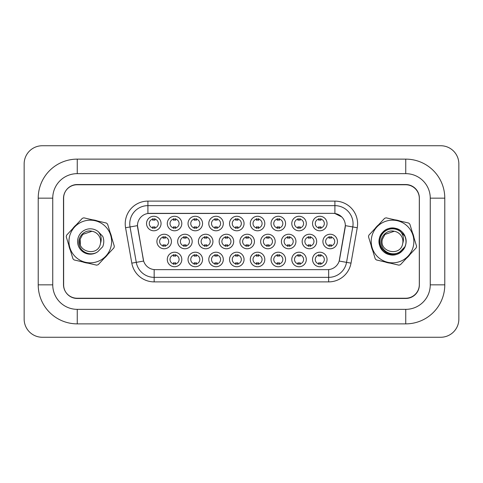<?xml version="1.0" encoding="UTF-8"?>
<svg xmlns="http://www.w3.org/2000/svg" width="483" height="483" viewBox="0 0 483 483"><rect width="100%" height="100%" fill="white"/><g stroke="black" fill="none" stroke-linecap="round" stroke-linejoin="round"><path stroke-width="0.72" d="M181.807 259.474A7.263 7.263 0 0 1 174.55 266.737A7.263 7.263 0 0 1 167.287 259.474A7.263 7.263 0 0 1 174.55 252.211A7.263 7.263 0 0 1 181.807 259.474M170.01 259.474A4.54 4.54 0 0 0 174.55 264.014A4.54 4.54 0 0 0 179.084 259.474A4.54 4.54 0 0 0 174.55 254.933A4.54 4.54 0 0 0 170.01 259.474M244.06 259.474A7.263 7.263 0 0 1 236.797 266.737A7.263 7.263 0 0 1 229.534 259.474A7.263 7.263 0 0 1 236.797 252.211A7.263 7.263 0 0 1 244.06 259.474M232.257 259.474A4.54 4.54 0 0 0 236.797 264.014A4.54 4.54 0 0 0 241.337 259.474A4.54 4.54 0 0 0 236.797 254.933A4.54 4.54 0 0 0 232.257 259.474M264.811 259.474A7.263 7.263 0 0 1 257.548 266.737A7.263 7.263 0 0 1 250.285 259.474A7.263 7.263 0 0 1 257.548 252.211A7.263 7.263 0 0 1 264.811 259.474M253.007 259.474A4.54 4.54 0 0 0 257.548 264.014A4.54 4.54 0 0 0 262.088 259.474A4.54 4.54 0 0 0 257.548 254.933A4.54 4.54 0 0 0 253.007 259.474M285.562 259.474A7.263 7.263 0 0 1 278.299 266.737A7.263 7.263 0 0 1 271.035 259.474A7.263 7.263 0 0 1 278.299 252.211A7.263 7.263 0 0 1 285.562 259.474M273.758 259.474A4.54 4.54 0 0 0 278.299 264.014A4.54 4.54 0 0 0 282.839 259.474A4.54 4.54 0 0 0 278.299 254.933A4.54 4.54 0 0 0 273.758 259.474M223.309 259.474A7.263 7.263 0 0 1 216.046 266.737A7.263 7.263 0 0 1 208.789 259.474A7.263 7.263 0 0 1 216.046 252.211A7.263 7.263 0 0 1 223.309 259.474M211.512 259.474A4.54 4.54 0 0 0 216.046 264.014A4.54 4.54 0 0 0 220.586 259.474A4.54 4.54 0 0 0 216.046 254.933A4.54 4.54 0 0 0 211.512 259.474M202.558 259.474A7.263 7.263 0 0 1 195.295 266.737A7.263 7.263 0 0 1 188.038 259.474A7.263 7.263 0 0 1 195.295 252.211A7.263 7.263 0 0 1 202.558 259.474M190.761 259.474A4.54 4.54 0 0 0 195.295 264.014A4.54 4.54 0 0 0 199.835 259.474A4.54 4.54 0 0 0 195.295 254.933A4.54 4.54 0 0 0 190.761 259.474M306.313 259.474A7.263 7.263 0 0 1 299.049 266.737A7.263 7.263 0 0 1 291.786 259.474A7.263 7.263 0 0 1 299.049 252.211A7.263 7.263 0 0 1 306.313 259.474M294.509 259.474A4.54 4.54 0 0 0 299.049 264.014A4.54 4.54 0 0 0 303.59 259.474A4.54 4.54 0 0 0 299.049 254.933A4.54 4.54 0 0 0 294.509 259.474M327.057 259.474A7.263 7.263 0 0 1 319.8 266.737A7.263 7.263 0 0 1 312.537 259.474A7.263 7.263 0 0 1 319.8 252.211A7.263 7.263 0 0 1 327.057 259.474M315.26 259.474A4.54 4.54 0 0 0 319.8 264.014A4.54 4.54 0 0 0 324.335 259.474A4.54 4.54 0 0 0 319.8 254.933A4.54 4.54 0 0 0 315.26 259.474M171.435 241.5A7.263 7.263 0 0 1 164.172 248.763A7.263 7.263 0 0 1 156.909 241.5A7.263 7.263 0 0 1 164.172 234.237A7.263 7.263 0 0 1 171.435 241.5M159.631 241.5A4.54 4.54 0 0 0 164.172 246.04A4.54 4.54 0 0 0 168.712 241.5A4.54 4.54 0 0 0 164.172 236.96A4.54 4.54 0 0 0 159.631 241.5M192.186 241.5A7.263 7.263 0 0 1 184.923 248.763A7.263 7.263 0 0 1 177.659 241.5A7.263 7.263 0 0 1 184.923 234.237A7.263 7.263 0 0 1 192.186 241.5M180.382 241.5A4.54 4.54 0 0 0 184.923 246.04A4.54 4.54 0 0 0 189.463 241.5A4.54 4.54 0 0 0 184.923 236.96A4.54 4.54 0 0 0 180.382 241.5M254.432 241.5A7.263 7.263 0 0 1 247.175 248.763A7.263 7.263 0 0 1 239.912 241.5A7.263 7.263 0 0 1 247.175 234.237A7.263 7.263 0 0 1 254.432 241.5M242.635 241.5A4.54 4.54 0 0 0 247.175 246.04A4.54 4.54 0 0 0 251.709 241.5A4.54 4.54 0 0 0 247.175 236.96A4.54 4.54 0 0 0 242.635 241.5M212.937 241.5A7.263 7.263 0 0 1 205.673 248.763A7.263 7.263 0 0 1 198.41 241.5A7.263 7.263 0 0 1 205.673 234.237A7.263 7.263 0 0 1 212.937 241.5M201.133 241.5A4.54 4.54 0 0 0 205.673 246.04A4.54 4.54 0 0 0 210.214 241.5A4.54 4.54 0 0 0 205.673 236.96A4.54 4.54 0 0 0 201.133 241.5M233.687 241.5A7.263 7.263 0 0 1 226.424 248.763A7.263 7.263 0 0 1 219.161 241.5A7.263 7.263 0 0 1 226.424 234.237A7.263 7.263 0 0 1 233.687 241.5M221.884 241.5A4.54 4.54 0 0 0 226.424 246.04A4.54 4.54 0 0 0 230.959 241.5A4.54 4.54 0 0 0 226.424 236.96A4.54 4.54 0 0 0 221.884 241.5M316.685 241.5A7.263 7.263 0 0 1 309.422 248.763A7.263 7.263 0 0 1 302.165 241.5A7.263 7.263 0 0 1 309.422 234.237A7.263 7.263 0 0 1 316.685 241.5M304.888 241.5A4.54 4.54 0 0 0 309.422 246.04A4.54 4.54 0 0 0 313.962 241.5A4.54 4.54 0 0 0 309.422 236.96A4.54 4.54 0 0 0 304.888 241.5M295.934 241.5A7.263 7.263 0 0 1 288.671 248.763A7.263 7.263 0 0 1 281.414 241.5A7.263 7.263 0 0 1 288.671 234.237A7.263 7.263 0 0 1 295.934 241.5M284.137 241.5A4.54 4.54 0 0 0 288.671 246.04A4.54 4.54 0 0 0 293.211 241.5A4.54 4.54 0 0 0 288.671 236.96A4.54 4.54 0 0 0 284.137 241.5M275.183 241.5A7.263 7.263 0 0 1 267.926 248.763A7.263 7.263 0 0 1 260.663 241.5A7.263 7.263 0 0 1 267.926 234.237A7.263 7.263 0 0 1 275.183 241.5M263.386 241.5A4.54 4.54 0 0 0 267.926 246.04A4.54 4.54 0 0 0 272.46 241.5A4.54 4.54 0 0 0 267.926 236.96A4.54 4.54 0 0 0 263.386 241.5M337.436 241.5A7.263 7.263 0 0 1 330.173 248.763A7.263 7.263 0 0 1 322.91 241.5A7.263 7.263 0 0 1 330.173 234.237A7.263 7.263 0 0 1 337.436 241.5M325.633 241.5A4.54 4.54 0 0 0 330.173 246.04A4.54 4.54 0 0 0 334.713 241.5A4.54 4.54 0 0 0 330.173 236.96A4.54 4.54 0 0 0 325.633 241.5M306.313 223.526A7.263 7.263 0 0 1 299.049 230.789A7.263 7.263 0 0 1 291.786 223.526A7.263 7.263 0 0 1 299.049 216.263A7.263 7.263 0 0 1 306.313 223.526M294.509 223.526A4.54 4.54 0 0 0 299.049 228.067A4.54 4.54 0 0 0 303.59 223.526A4.54 4.54 0 0 0 299.049 218.986A4.54 4.54 0 0 0 294.509 223.526M285.562 223.526A7.263 7.263 0 0 1 278.299 230.789A7.263 7.263 0 0 1 271.035 223.526A7.263 7.263 0 0 1 278.299 216.263A7.263 7.263 0 0 1 285.562 223.526M273.758 223.526A4.54 4.54 0 0 0 278.299 228.067A4.54 4.54 0 0 0 282.839 223.526A4.54 4.54 0 0 0 278.299 218.986A4.54 4.54 0 0 0 273.758 223.526M264.811 223.526A7.263 7.263 0 0 1 257.548 230.789A7.263 7.263 0 0 1 250.285 223.526A7.263 7.263 0 0 1 257.548 216.263A7.263 7.263 0 0 1 264.811 223.526M253.007 223.526A4.54 4.54 0 0 0 257.548 228.067A4.54 4.54 0 0 0 262.088 223.526A4.54 4.54 0 0 0 257.548 218.986A4.54 4.54 0 0 0 253.007 223.526M244.06 223.526A7.263 7.263 0 0 1 236.797 230.789A7.263 7.263 0 0 1 229.534 223.526A7.263 7.263 0 0 1 236.797 216.263A7.263 7.263 0 0 1 244.06 223.526M232.257 223.526A4.54 4.54 0 0 0 236.797 228.067A4.54 4.54 0 0 0 241.337 223.526A4.54 4.54 0 0 0 236.797 218.986A4.54 4.54 0 0 0 232.257 223.526M223.309 223.526A7.263 7.263 0 0 1 216.046 230.789A7.263 7.263 0 0 1 208.789 223.526A7.263 7.263 0 0 1 216.046 216.263A7.263 7.263 0 0 1 223.309 223.526M211.512 223.526A4.54 4.54 0 0 0 216.046 228.067A4.54 4.54 0 0 0 220.586 223.526A4.54 4.54 0 0 0 216.046 218.986A4.54 4.54 0 0 0 211.512 223.526M202.558 223.526A7.263 7.263 0 0 1 195.295 230.789A7.263 7.263 0 0 1 188.038 223.526A7.263 7.263 0 0 1 195.295 216.263A7.263 7.263 0 0 1 202.558 223.526M190.761 223.526A4.54 4.54 0 0 0 195.295 228.067A4.54 4.54 0 0 0 199.835 223.526A4.54 4.54 0 0 0 195.295 218.986A4.54 4.54 0 0 0 190.761 223.526M181.807 223.526A7.263 7.263 0 0 1 174.55 230.789A7.263 7.263 0 0 1 167.287 223.526A7.263 7.263 0 0 1 174.55 216.263A7.263 7.263 0 0 1 181.807 223.526M170.01 223.526A4.54 4.54 0 0 0 174.55 228.067A4.54 4.54 0 0 0 179.084 223.526A4.54 4.54 0 0 0 174.55 218.986A4.54 4.54 0 0 0 170.01 223.526M161.056 223.526A7.263 7.263 0 0 1 153.799 230.789A7.263 7.263 0 0 1 146.536 223.526A7.263 7.263 0 0 1 153.799 216.263A7.263 7.263 0 0 1 161.056 223.526M149.259 223.526A4.54 4.54 0 0 0 153.799 228.067A4.54 4.54 0 0 0 158.333 223.526A4.54 4.54 0 0 0 153.799 218.986A4.54 4.54 0 0 0 149.259 223.526M327.057 223.526A7.263 7.263 0 0 1 319.8 230.789A7.263 7.263 0 0 1 312.537 223.526A7.263 7.263 0 0 1 319.8 216.263A7.263 7.263 0 0 1 327.057 223.526M315.26 223.526A4.54 4.54 0 0 0 319.8 228.067A4.54 4.54 0 0 0 324.335 223.526A4.54 4.54 0 0 0 319.8 218.986A4.54 4.54 0 0 0 315.26 223.526M131.811 263.138L125.568 227.741A22.695 22.695 0 0 1 147.913 201.109L334.9 201.109A22.695 22.695 0 0 1 357.251 227.741L351.008 263.138A22.695 22.695 0 0 1 328.663 281.891L154.155 281.891A22.695 22.695 0 0 1 131.811 263.138L143.644 261.055L137.661 227.741A12.256 12.256 0 0 1 149.73 213.359L333.089 213.359A12.256 12.256 0 0 1 345.158 227.741L339.555 259.51A12.256 12.256 0 0 1 327.486 269.641L155.333 269.641A12.256 12.256 0 0 1 143.264 259.51L137.48 225.639L130.036 226.95A18.155 18.155 0 0 1 147.913 205.643L334.9 205.643A18.155 18.155 0 0 1 352.783 226.95L346.54 262.354A18.155 18.155 0 0 1 328.663 277.357L154.155 277.357A18.155 18.155 0 0 1 136.278 262.354L130.036 226.95A18.155 18.155 0 0 1 129.764 223.798M68.809 245.207A21.783 21.783 0 0 0 70.397 250.405A21.783 21.783 0 0 1 68.809 245.207M82.75 261.943A21.783 21.783 0 0 0 88.051 263.169A21.783 21.783 0 0 1 82.75 261.943M104.219 258.236A21.783 21.783 0 0 0 107.932 254.263A21.783 21.783 0 0 1 104.219 258.236M371.077 245.207A21.783 21.783 0 0 0 372.659 250.405A21.783 21.783 0 0 1 371.077 245.207M385.017 261.943A21.783 21.783 0 0 0 390.312 263.169A21.783 21.783 0 0 1 385.017 261.943M406.487 258.236A21.783 21.783 0 0 0 410.194 254.263A21.783 21.783 0 0 1 406.487 258.236M147.913 201.109L147.913 213.498L333.089 213.359L334.9 213.498L341.753 216.952M137.48 225.615L137.613 223.798M327.486 269.641L155.333 269.641M357.251 227.741L345.339 225.639L339.175 261.055L351.008 263.138M339.555 259.51L339.477 259.896M143.342 259.896L143.264 259.51M111.742 237.793A21.783 21.783 0 0 0 110.16 232.595A21.783 21.783 0 0 1 111.742 237.793M97.801 221.057A21.783 21.783 0 0 0 92.507 219.831A21.783 21.783 0 0 1 97.801 221.057M76.332 224.764A21.783 21.783 0 0 0 72.625 228.737A21.783 21.783 0 0 1 76.332 224.764M414.009 237.793A21.783 21.783 0 0 0 412.422 232.595A21.783 21.783 0 0 1 414.009 237.793M400.063 221.057A21.783 21.783 0 0 0 394.768 219.831A21.783 21.783 0 0 1 400.063 221.057M378.6 224.764A21.783 21.783 0 0 0 374.886 228.737A21.783 21.783 0 0 1 378.6 224.764M419.316 198.386A13.615 13.615 0 0 0 405.702 184.766L77.117 184.766A13.615 13.615 0 0 0 63.496 198.386L63.496 284.614A13.615 13.615 0 0 0 77.117 298.234L405.702 298.234A13.615 13.615 0 0 0 419.316 284.614L419.316 198.386M405.75 159.124A39.032 39.032 0 0 1 444.783 198.157A39.032 39.032 0 0 0 405.75 159.124L77.25 159.124A39.032 39.032 0 0 0 38.217 198.157L38.217 284.843A39.032 39.032 0 0 0 77.25 323.876L405.75 323.876A39.032 39.032 0 0 0 444.783 284.843L444.783 198.157L430.256 198.157A24.506 24.506 0 0 0 405.75 173.651L77.25 173.651L405.75 173.651L405.75 159.124M405.75 323.876L405.75 309.349L77.25 309.349L405.75 309.349A24.506 24.506 0 0 0 430.256 284.843L430.256 198.157L430.256 284.843L444.783 284.843M38.217 284.843L52.744 284.843L52.744 198.157L52.744 284.843A24.506 24.506 0 0 0 77.25 309.349L77.25 323.876M405.75 184.542L77.25 184.542A13.615 13.615 0 0 0 63.635 198.157L63.635 284.843A13.615 13.615 0 0 0 77.25 298.458L405.75 298.458A13.615 13.615 0 0 0 419.365 284.843L419.365 198.157A13.615 13.615 0 0 0 405.75 184.542M77.25 159.124L77.25 173.651A24.506 24.506 0 0 0 52.744 198.157L38.217 198.157M458.85 163.894A18.155 18.155 0 0 0 440.695 145.739L42.305 145.739A18.155 18.155 0 0 0 24.15 163.894L24.15 319.106A18.155 18.155 0 0 0 42.305 337.261L440.695 337.261A18.155 18.155 0 0 0 458.85 319.106L458.85 163.894M320.935 218.666L320.935 220.236A3.484 3.484 0 0 0 318.665 220.236L318.665 218.666M318.665 228.387L318.665 226.817A3.484 3.484 0 0 0 320.935 226.817L320.935 228.387M329.038 246.36L329.038 244.79A3.484 3.484 0 0 0 331.308 244.79L331.308 246.36M331.308 236.64L331.308 238.21A3.484 3.484 0 0 0 329.038 238.21L329.038 236.64M318.665 264.334L318.665 262.764A3.484 3.484 0 0 0 320.935 262.764L320.935 264.334M320.935 254.613L320.935 256.183A3.484 3.484 0 0 0 318.665 256.183L318.665 254.613M300.185 218.666L300.185 220.236A3.484 3.484 0 0 0 297.914 220.236L297.914 218.666M297.914 228.387L297.914 226.817A3.484 3.484 0 0 0 300.185 226.817L300.185 228.387M279.434 218.666L279.434 220.236A3.484 3.484 0 0 0 277.164 220.236L277.164 218.666M277.164 228.387L277.164 226.817A3.484 3.484 0 0 0 279.434 226.817L279.434 228.387M258.683 218.666L258.683 220.236A3.484 3.484 0 0 0 256.413 220.236L256.413 218.666M256.413 228.387L256.413 226.817A3.484 3.484 0 0 0 258.683 226.817L258.683 228.387M237.932 218.666L237.932 220.236A3.484 3.484 0 0 0 235.662 220.236L235.662 218.666M235.662 228.387L235.662 226.817A3.484 3.484 0 0 0 237.932 226.817L237.932 228.387M308.287 246.36L308.287 244.79A3.484 3.484 0 0 0 310.557 244.79L310.557 246.36M310.557 236.64L310.557 238.21A3.484 3.484 0 0 0 308.287 238.21L308.287 236.64M287.536 246.36L287.536 244.79A3.484 3.484 0 0 0 289.806 244.79L289.806 246.36M289.806 236.64L289.806 238.21A3.484 3.484 0 0 0 287.536 238.21L287.536 236.64M266.791 246.36L266.791 244.79A3.484 3.484 0 0 0 269.055 244.79L269.055 246.36M269.055 236.64L269.055 238.21A3.484 3.484 0 0 0 266.791 238.21L266.791 236.64M246.04 246.36L246.04 244.79A3.484 3.484 0 0 0 248.31 244.79L248.31 246.36M248.31 236.64L248.31 238.21A3.484 3.484 0 0 0 246.04 238.21L246.04 236.64M297.914 264.334L297.914 262.764A3.484 3.484 0 0 0 300.185 262.764L300.185 264.334M300.185 254.613L300.185 256.183A3.484 3.484 0 0 0 297.914 256.183L297.914 254.613M277.164 264.334L277.164 262.764A3.484 3.484 0 0 0 279.434 262.764L279.434 264.334M279.434 254.613L279.434 256.183A3.484 3.484 0 0 0 277.164 256.183L277.164 254.613M256.413 264.334L256.413 262.764A3.484 3.484 0 0 0 258.683 262.764L258.683 264.334M258.683 254.613L258.683 256.183A3.484 3.484 0 0 0 256.413 256.183L256.413 254.613M235.662 264.334L235.662 262.764A3.484 3.484 0 0 0 237.932 262.764L237.932 264.334M237.932 254.613L237.932 256.183A3.484 3.484 0 0 0 235.662 256.183L235.662 254.613M111.06 246.312A21.33 21.33 0 0 0 95.091 220.719A21.33 21.33 0 0 0 69.498 236.688A21.33 21.33 0 0 0 85.467 262.281A21.33 21.33 0 0 0 111.06 246.312M114.151 247.03A24.506 24.506 0 0 0 114.32 246.245L107.582 224.142A24.506 24.506 0 0 0 106.405 223.049L83.897 217.839A24.506 24.506 0 0 0 82.364 218.304L66.594 235.191A24.506 24.506 0 0 0 66.231 236.755L72.975 258.858A24.506 24.506 0 0 0 74.147 259.951L96.654 265.161A24.506 24.506 0 0 0 98.194 264.696L113.958 247.809A24.506 24.506 0 0 0 114.151 247.03M97.892 251.637L102.716 246.728C104.099 243.287 104.123 239.846 102.776 236.404L98.26 231.647A12.679 12.679 0 0 0 81.108 232.74A12.679 12.679 0 0 0 80.794 249.922A12.679 12.679 0 0 0 97.892 251.637C91.577 256.328 81.361 253.044 79.351 245.34C76.676 237.823 84.139 229.196 91.975 231.266L82.696 234.418L80.166 239.157L82.696 234.418L80.166 239.157L82.696 234.418L91.975 231.266L82.696 234.418L80.166 239.157C76.519 252.054 97.995 257.028 100.386 243.843L100.5 243.275A10.372 10.372 0 0 0 91.975 231.266L82.696 234.418L80.166 239.157L80.353 244.525M80.166 239.157C76.519 252.054 97.995 257.028 100.386 243.843C97.995 257.028 76.519 252.054 80.166 239.157C76.519 252.054 97.995 257.028 100.386 243.843L100.5 243.275C101.913 239.013 101.164 235.136 98.26 231.647M413.321 246.312A21.33 21.33 0 0 0 397.352 220.719A21.33 21.33 0 0 0 371.759 236.688A21.33 21.33 0 0 0 387.728 262.281A21.33 21.33 0 0 0 413.321 246.312M416.418 247.03A24.506 24.506 0 0 0 416.588 246.245L409.844 224.142A24.506 24.506 0 0 0 408.672 223.049L386.165 217.839A24.506 24.506 0 0 0 384.625 218.304L368.861 235.191A24.506 24.506 0 0 0 368.499 236.755L375.237 258.858A24.506 24.506 0 0 0 376.414 259.951L398.922 265.161A24.506 24.506 0 0 0 400.455 264.696L416.225 247.809A24.506 24.506 0 0 0 416.418 247.03M400.159 251.637C393.844 256.328 383.629 253.044 381.618 245.34C378.944 237.823 386.406 229.196 394.237 231.266L384.957 234.418L382.433 239.157L384.957 234.418L382.433 239.157L384.957 234.418L394.237 231.266L384.957 234.418L382.433 239.157C378.787 252.054 400.262 257.028 402.647 243.843L402.762 243.275A10.372 10.372 0 0 0 394.237 231.266L384.957 234.418L382.433 239.157C378.787 252.054 400.262 257.028 402.647 243.843L402.762 243.275C404.174 239.013 403.432 235.136 400.528 231.647A12.679 12.679 0 0 0 383.375 232.74A12.679 12.679 0 0 0 383.061 249.922A12.679 12.679 0 0 0 400.159 251.637L404.983 246.728C406.366 243.287 406.384 239.846 405.038 236.404L400.528 231.647M382.433 239.157C378.787 252.054 400.262 257.028 402.647 243.843C400.262 257.028 378.787 252.054 382.433 239.157C378.787 252.054 400.262 257.028 402.647 243.843M395.589 228.35C390.59 227.384 386.285 228.694 382.681 232.293C375.533 239.272 379.674 252.844 389.497 254.65C399.115 257.348 408.799 246.97 405.448 237.564C402.979 227.885 389.153 224.686 382.681 232.293C375.533 239.272 379.674 252.844 389.497 254.65C399.115 257.348 408.799 246.97 405.448 237.564C402.979 227.885 389.153 224.686 382.681 232.293C379.336 236.133 378.322 240.516 379.632 245.436C382.107 255.115 395.933 258.314 402.405 250.707C409.554 243.728 405.412 230.156 395.589 228.35C385.971 225.652 376.281 236.03 379.632 245.436C382.107 255.115 395.933 258.314 402.405 250.707C409.554 243.728 405.412 230.156 395.589 228.35C390.59 227.384 386.285 228.694 382.681 232.293C375.533 239.272 379.674 252.844 389.497 254.65C399.115 257.348 408.799 246.97 405.448 237.564C402.979 227.885 389.153 224.686 382.681 232.293C375.533 239.272 379.674 252.844 389.497 254.65C399.646 257.56 409.481 245.841 405.038 236.404M217.181 218.666L217.181 220.236A3.484 3.484 0 0 0 214.911 220.236L214.911 218.666M214.911 228.387L214.911 226.817A3.484 3.484 0 0 0 217.181 226.817L217.181 228.387M196.43 218.666L196.43 220.236A3.484 3.484 0 0 0 194.166 220.236L194.166 218.666M194.166 228.387L194.166 226.817A3.484 3.484 0 0 0 196.43 226.817L196.43 228.387M175.685 218.666L175.685 220.236A3.484 3.484 0 0 0 173.415 220.236L173.415 218.666M173.415 228.387L173.415 226.817A3.484 3.484 0 0 0 175.685 226.817L175.685 228.387M154.934 218.666L154.934 220.236A3.484 3.484 0 0 0 152.664 220.236L152.664 218.666M152.664 228.387L152.664 226.817A3.484 3.484 0 0 0 154.934 226.817L154.934 228.387M225.289 246.36L225.289 244.79A3.484 3.484 0 0 0 227.559 244.79L227.559 246.36M227.559 236.64L227.559 238.21A3.484 3.484 0 0 0 225.289 238.21L225.289 236.64M204.538 246.36L204.538 244.79A3.484 3.484 0 0 0 206.809 244.79L206.809 246.36M206.809 236.64L206.809 238.21A3.484 3.484 0 0 0 204.538 238.21L204.538 236.64M183.788 246.36L183.788 244.79A3.484 3.484 0 0 0 186.058 244.79L186.058 246.36M186.058 236.64L186.058 238.21A3.484 3.484 0 0 0 183.788 238.21L183.788 236.64M163.037 246.36L163.037 244.79A3.484 3.484 0 0 0 165.307 244.79L165.307 246.36M165.307 236.64L165.307 238.21A3.484 3.484 0 0 0 163.037 238.21L163.037 236.64M214.911 264.334L214.911 262.764A3.484 3.484 0 0 0 217.181 262.764L217.181 264.334M217.181 254.613L217.181 256.183A3.484 3.484 0 0 0 214.911 256.183L214.911 254.613M194.166 264.334L194.166 262.764A3.484 3.484 0 0 0 196.43 262.764L196.43 264.334M196.43 254.613L196.43 256.183A3.484 3.484 0 0 0 194.166 256.183L194.166 254.613M173.415 264.334L173.415 262.764A3.484 3.484 0 0 0 175.685 262.764L175.685 264.334M175.685 254.613L175.685 256.183A3.484 3.484 0 0 0 173.415 256.183L173.415 254.613M334.9 201.109L334.9 213.498M328.663 269.58L328.663 281.891M154.155 281.891L154.155 269.58M125.568 227.741L130.036 226.95"/></g></svg>
